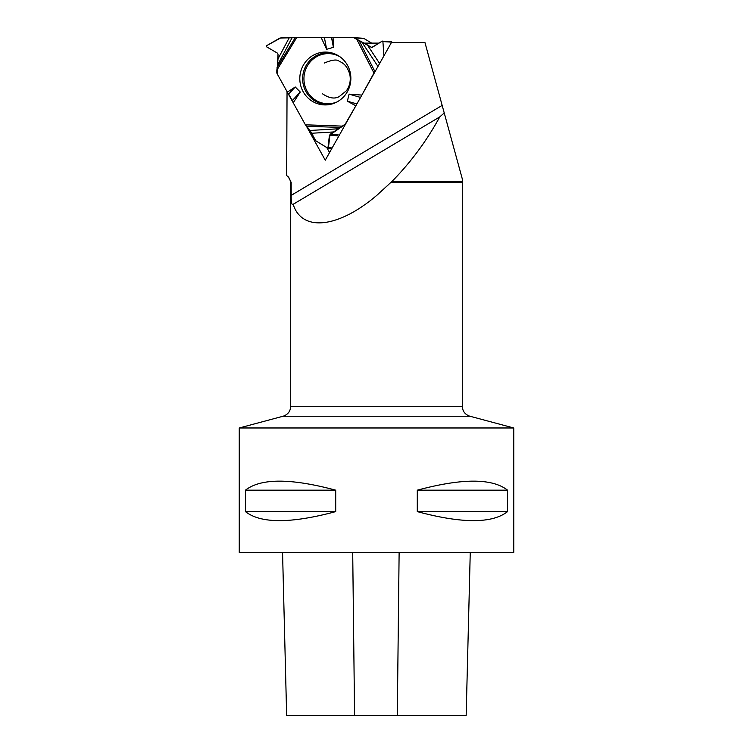 <?xml version="1.0" encoding="UTF-8"?>
<svg xmlns="http://www.w3.org/2000/svg" width="753" height="753" viewBox="0 0 753 753"><rect width="100%" height="100%" fill="white"/><g stroke="black" fill="none" stroke-linecap="round" stroke-linejoin="round"><path stroke-width="1.13" d="M371.653 43.109L364.028 38.544A2.146 2.071 -86.3 0 0 362.993 38.252M338.831 128.754L329.428 135.258L327.922 148.219L315.761 140.773L310.095 130.467L338.831 128.754L344.469 124.96A2.146 2.071 93.7 0 0 345.222 124.179L356.498 104.639L345.222 124.179L330.012 134.316L328.44 147.739L327.724 148.162L315.761 140.773L310.095 130.467L305.398 124.8L277.095 73.662L278.017 54.112L277.452 53.152L266.355 46.677L266.355 45.82L279.984 38.036L292.079 37.754L277.518 65.135L276.831 70.236L296.654 37.65L353.694 37.65A2.146 2.071 93.7 0 1 354.719 37.942L356.687 39.118L373.968 73.041L375.192 71.375L361.186 96.299L373.968 73.041M292.079 37.754L296.654 37.65M356.687 39.118L371.784 47.439L382.195 41.151L391.438 41.669A0.499 0.48 93.7 0 1 391.88 42.159L391.889 42.535M391.88 42.159L382.91 41.575L383.898 55.891L382.91 41.575L382.195 41.151L372.34 47.298L371.314 47.288L353.694 37.65L281.123 37.735L266.355 45.82L266.355 46.677L277.452 53.152L278.017 54.112L277.998 58.885L289.218 37.772M310.095 130.467L305.398 124.8L277.095 73.662A2.146 2.071 93.7 0 1 276.822 72.599L276.831 70.236M277.518 65.135L277.998 58.885M321.211 37.65L326.642 49.312L333.4 47.317L333.071 37.65M287.326 92.148L295.251 86.99L300.278 92.035L293.209 102.775M355.614 105.693L347.368 101.194L349.1 94.144L361.591 95.066M303.29 65.285A26.421 25.517 93.7 0 1 333.626 53.472A26.421 25.517 93.7 0 1 350.804 80.157A26.421 25.517 93.7 0 1 330.313 104.385A26.421 25.517 93.7 0 1 304.551 93.937A26.421 25.517 93.7 0 1 303.29 65.285M331.565 37.678L333.4 47.317M324.43 37.688L326.642 49.312M356.903 103.923L347.368 101.194M360.555 97.429L349.1 94.144M382.91 41.575L382.449 41.086M288.757 93.937L295.251 86.99M292.428 100.422L300.278 92.035M364.236 43.109L379.051 43.109M306.603 126.504L325.258 160.21L391.409 42.535L424.946 42.535L462.37 179.186L462.37 181.322L392.097 181.322L376.5 195.611C337.984 228.291 301.774 232.065 293.162 204.298L292.766 204.656M392.097 181.322C410.827 162.262 426.716 140.792 439.761 116.913L293.162 204.298C291.769 205.437 291.11 202.472 291.185 195.385L442.162 105.392M291.166 182.405L288.663 177.51L286.677 175.553L288.625 177.143L291.166 182.405L291.185 195.385M288.201 93.24L292.813 101.589M287.044 91.64L286.677 175.553M513.753 427.977L513.753 552.363L239.247 552.363L239.247 427.977L513.753 427.977L469.91 416.23C465.128 414.639 462.587 411.326 462.286 406.291L290.714 406.291L290.714 182.405M507.55 490.175L507.55 511.616C492.198 523.646 462.116 523.646 417.294 511.616L417.294 490.175C462.116 478.146 492.198 478.146 507.55 490.175L417.294 490.175M335.706 490.175L335.706 511.616C290.884 523.646 260.802 523.646 245.45 511.616L245.45 490.175C260.802 478.146 290.884 478.146 335.706 490.175L245.45 490.175M282.554 552.363L286.648 715.35L466.163 715.35L470.258 552.363M245.45 511.616L335.706 511.616M417.294 511.616L507.55 511.616M439.761 116.913L444.223 112.931M326.802 147.588L329.56 152.567M364.028 38.544L354.719 37.942M372.246 47.345L371.314 47.288M336.958 101.966A25.056 24.2 93.7 0 1 309.747 95.057A25.056 24.2 93.7 0 1 307.224 66.151A25.056 24.2 93.7 0 1 339.904 56.729M345.053 124.998L344.469 124.96M328.44 147.739L332.139 147.974M337.655 135.794L329.428 135.258M338.201 134.843L330.012 134.316M305.398 124.8L342.493 126.137M377.968 66.452L361.647 41.735M359.059 40.436L374.947 71.639M367.332 44.898L379.616 63.506M331.376 104.14A25.818 24.934 93.7 0 1 306.96 93.268A25.818 24.934 93.7 0 1 306.029 65.737A25.818 24.934 93.7 0 1 334.652 53.858M277.029 67.629L295.251 37.659M340.478 127.464L306.358 126.231M334.012 131.926L311.855 133.243M462.286 406.291L462.286 182.405L390.939 182.405M354.569 715.35L352.705 552.363M397.302 715.35L399.128 552.363M469.91 416.23L283.09 416.23L239.247 427.977M353.816 37.65L363.125 38.262M324.402 63.007C332.139 59.751 337.099 59.176 339.292 61.304C342.144 62.621 346.945 64.626 349.844 74.547C350.936 80.609 349.787 86.021 346.389 90.784L339.255 96.553C334.709 99.189 329.089 98.248 322.406 93.739M327.922 148.219L331.857 148.482M462.286 182.405L462.37 181.322M283.09 416.23C287.872 414.639 290.413 411.326 290.714 406.291"/></g></svg>
